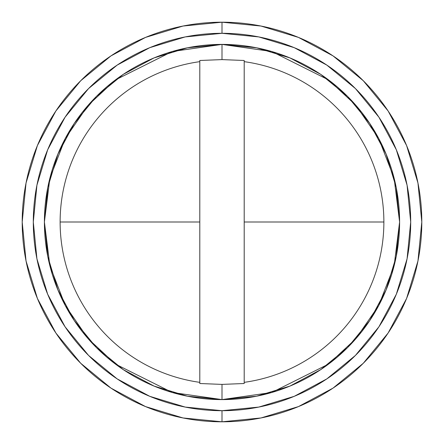 <?xml version="1.0" encoding="UTF-8"?>
<svg xmlns="http://www.w3.org/2000/svg" width="444" height="444" viewBox="0 0 444 444"><rect width="100%" height="100%" fill="white"/><g stroke="black" fill="none" stroke-linecap="round" stroke-linejoin="round"><path stroke-width="0.67" d="M222 421.8A199.8 199.8 0 0 1 22.2 222A199.8 199.8 0 0 1 222 22.2A199.8 199.8 0 0 1 421.8 222A199.8 199.8 0 0 1 222 421.8A199.8 199.8 0 0 0 421.8 222A199.8 199.8 0 0 0 222 22.2L222 33.3A188.7 188.7 0 0 1 410.7 222A188.7 188.7 0 0 1 222 410.7L222 421.8L222 410.7A188.7 188.7 0 0 1 33.3 222A188.7 188.7 0 0 1 222 33.3L222 22.2A199.8 199.8 0 0 0 22.2 222A199.8 199.8 0 0 0 222 421.8L183.022 417.959L145.538 406.593L111.056 388.167M383.877 222L244.2 222L244.2 382.345A161.877 161.877 0 0 0 383.877 222A161.877 161.877 0 0 1 244.2 382.345L244.2 383.511L222 384.399L222 399.6L271.728 392.496L328.56 364.08L355.811 338.778L378.704 305.577L394.133 265.717L399.6 222L394.133 178.283L378.704 138.423L355.811 105.222L328.56 79.92L271.728 51.504L222 44.4A177.6 177.6 0 0 1 399.6 222A177.6 177.6 0 0 1 222 399.6L222 384.399L199.8 383.511L199.8 382.345A161.877 161.877 0 0 1 60.123 222L199.8 222L199.8 61.655A161.877 161.877 0 0 0 60.123 222A161.877 161.877 0 0 1 199.8 61.655L199.8 60.489L222 59.601L244.2 60.489L244.2 61.655A161.877 161.877 0 0 1 383.877 222A161.877 161.877 0 0 0 244.2 61.655L244.2 222L383.877 222M123.332 74.331L154.035 57.92L187.351 47.813L222 44.4L222 59.601L222 44.4L172.272 51.504L115.44 79.92L88.19 105.222L65.296 138.423L49.867 178.283L44.4 222L49.867 265.717L65.296 305.577L88.19 338.778L115.44 364.08L172.272 392.496L222 399.6L187.351 396.187L154.035 386.08L123.371 369.697M199.8 227.084L199.8 222L60.123 222A161.877 161.877 0 0 0 199.8 382.345L199.8 227.084M222 33.3L185.187 36.924L149.789 47.663L117.166 65.102L88.567 88.567L65.102 117.166L47.663 149.789L36.924 185.187L33.3 222L36.924 258.813L47.663 294.211L65.102 326.834L88.567 355.433L117.166 378.899L149.789 396.337L185.187 407.076L222 410.7L258.813 407.076L294.211 396.337L326.834 378.899L355.433 355.433L378.899 326.834L396.337 294.211L407.076 258.813L410.7 222L407.076 185.187L396.337 149.789L378.899 117.166L355.433 88.567L326.834 65.102L294.211 47.663L258.813 36.924L222 33.3M320.668 369.669L289.965 386.08L256.649 396.187L222 399.6A177.6 177.6 0 0 1 44.4 222A177.6 177.6 0 0 1 222 44.4L256.649 47.813L289.965 57.92L320.629 74.303M320.707 74.359L347.519 96.354M347.646 96.481L369.641 123.293M369.697 123.371L386.08 154.035L396.187 187.351L399.6 222L396.187 256.649L386.08 289.965L369.747 320.551M369.641 320.707L347.646 347.519M347.408 347.757L320.707 369.641M123.293 369.641L96.481 347.646M96.354 347.519L74.359 320.707M74.303 320.629L57.92 289.965L47.813 256.649L44.4 222L47.813 187.351L57.92 154.035L74.253 123.449M74.359 123.293L96.354 96.481M96.592 96.243L123.293 74.359M222 22.2L260.978 26.041L298.462 37.407L332.945 55.833M333.006 55.872L363.281 80.719L388.089 110.939M388.128 110.994L406.593 145.538L417.959 183.022L421.8 221.933M421.8 222L417.959 260.978L406.593 298.462L388.167 332.945M388.128 333.006L363.281 363.281L333.061 388.089M333.006 388.128L298.462 406.593L260.978 417.959L222.067 421.8M110.994 388.128L80.719 363.281L55.911 333.061M55.872 333.006L37.407 298.462L26.041 260.978L22.2 222.067M22.2 222L26.041 183.022L37.407 145.538L55.833 111.056M55.872 110.994L80.719 80.719L110.939 55.911M110.994 55.872L145.538 37.407L183.022 26.041L221.933 22.2M222 59.601L244.2 60.489L244.2 383.511L222 384.399L199.8 383.511L199.8 60.489L222 59.601"/></g></svg>
